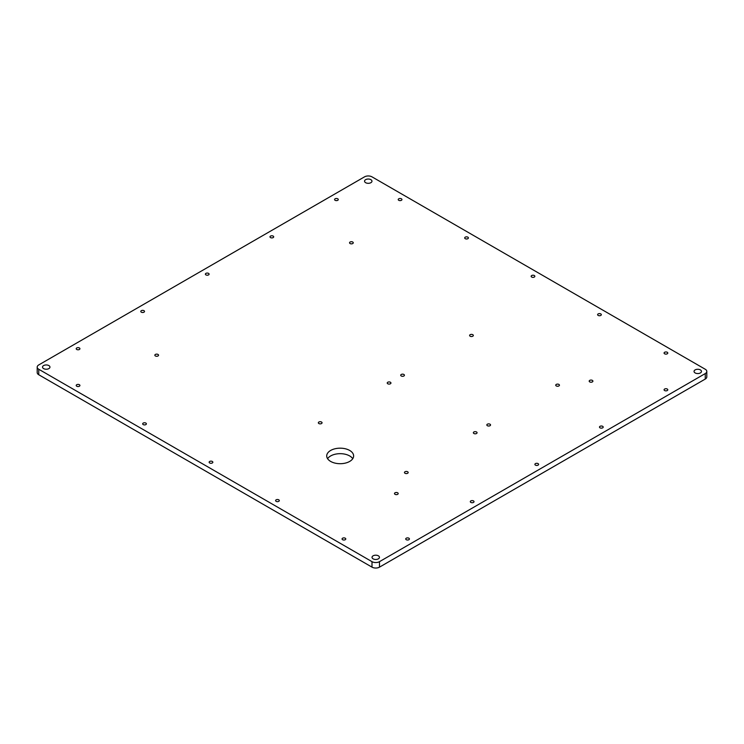 <?xml version="1.0" encoding="UTF-8"?>
<svg xmlns="http://www.w3.org/2000/svg" width="744" height="744" viewBox="0 0 744 744"><rect width="100%" height="100%" fill="white"/><g stroke="black" fill="none" stroke-linecap="round" stroke-linejoin="round"><path stroke-width="1.12" d="M695.138 372.93A3.711 2.139 180 0 1 694.05 371.414A3.711 2.139 180 0 1 697.76 369.275A3.711 2.139 180 0 1 701.471 371.414A3.711 2.139 180 0 1 699.183 373.395A3.711 2.139 180 0 1 695.138 372.93M365.639 182.689A3.711 2.139 180 0 1 364.551 181.183A3.711 2.139 180 0 1 368.252 179.034A3.711 2.139 180 0 1 371.963 181.183A3.711 2.139 180 0 1 369.675 183.154A3.711 2.139 180 0 1 365.639 182.689M155.384 355.958A1.851 1.069 180 0 1 154.845 355.204A1.851 1.069 180 0 1 156.696 354.135A1.851 1.069 180 0 1 158.556 355.204A1.851 1.069 180 0 1 157.412 356.19A1.851 1.069 180 0 1 155.384 355.958M43.617 368.606A3.711 2.139 180 0 1 42.529 367.09A3.711 2.139 180 0 1 46.24 364.951A3.711 2.139 180 0 1 49.95 367.09A3.711 2.139 180 0 1 47.663 369.071A3.711 2.139 180 0 1 43.617 368.606M373.125 558.846A3.711 2.139 180 0 1 372.037 557.33A3.711 2.139 180 0 1 375.748 555.191A3.711 2.139 180 0 1 379.449 557.33A3.711 2.139 180 0 1 377.162 559.311A3.711 2.139 180 0 1 373.125 558.846M589.732 381.904A1.851 1.069 180 0 1 589.192 381.142A1.851 1.069 180 0 1 591.043 380.072A1.851 1.069 180 0 1 592.903 381.142A1.851 1.069 180 0 1 591.759 382.137A1.851 1.069 180 0 1 589.732 381.904M487.376 425.708A1.851 1.069 180 0 1 486.836 424.954A1.851 1.069 180 0 1 488.687 423.885A1.851 1.069 180 0 1 490.547 424.954A1.851 1.069 180 0 1 489.403 425.94A1.851 1.069 180 0 1 487.376 425.708M401.258 375.99A1.851 1.069 180 0 1 400.718 375.227A1.851 1.069 180 0 1 402.569 374.158A1.851 1.069 180 0 1 404.42 375.227A1.851 1.069 180 0 1 403.276 376.222A1.851 1.069 180 0 1 401.258 375.99M318.888 423.55A1.851 1.069 180 0 1 318.339 422.787A1.851 1.069 180 0 1 320.19 421.718A1.851 1.069 180 0 1 322.05 422.787A1.851 1.069 180 0 1 320.906 423.782A1.851 1.069 180 0 1 318.888 423.55M470.152 336.214A1.851 1.069 180 0 1 469.613 335.451A1.851 1.069 180 0 1 471.464 334.382A1.851 1.069 180 0 1 473.324 335.451A1.851 1.069 180 0 1 472.18 336.446A1.851 1.069 180 0 1 470.152 336.214M473.9 433.492A1.851 1.069 180 0 1 473.361 432.738A1.851 1.069 180 0 1 475.211 431.659A1.851 1.069 180 0 1 477.062 432.738A1.851 1.069 180 0 1 475.918 433.724A1.851 1.069 180 0 1 473.9 433.492M395.027 494.314A1.851 1.069 180 0 1 394.487 493.56A1.851 1.069 180 0 1 396.338 492.491A1.851 1.069 180 0 1 398.189 493.56A1.851 1.069 180 0 1 397.045 494.546A1.851 1.069 180 0 1 395.027 494.314M556.279 385.931A1.851 1.069 180 0 1 555.731 385.178A1.851 1.069 180 0 1 557.591 384.109A1.851 1.069 180 0 1 559.442 385.178A1.851 1.069 180 0 1 558.298 386.164A1.851 1.069 180 0 1 556.279 385.931M387.782 383.774A1.851 1.069 180 0 1 387.233 383.011A1.851 1.069 180 0 1 389.093 381.942A1.851 1.069 180 0 1 390.944 383.011A1.851 1.069 180 0 1 389.8 383.997A1.851 1.069 180 0 1 387.782 383.774M352.758 458.685A13.448 7.766 0 0 0 340.175 453.673A13.448 7.766 0 0 0 327.593 458.685M330.662 461.429A13.448 7.766 180 0 1 326.718 455.942A13.448 7.766 180 0 1 340.175 448.176A13.448 7.766 180 0 1 353.623 455.942A13.448 7.766 180 0 1 345.318 463.112A13.448 7.766 180 0 1 330.662 461.429M350.099 243.548A1.851 1.069 180 0 1 349.55 242.786A1.851 1.069 180 0 1 351.41 241.716A1.851 1.069 180 0 1 353.261 242.786A1.851 1.069 180 0 1 352.117 243.781A1.851 1.069 180 0 1 350.099 243.548M405.006 473.268A1.851 1.069 180 0 1 404.457 472.514A1.851 1.069 180 0 1 406.317 471.445A1.851 1.069 180 0 1 408.168 472.514A1.851 1.069 180 0 1 407.024 473.5A1.851 1.069 180 0 1 405.006 473.268M379.487 561.655A5.292 3.06 180 0 1 372 561.655L372 567.142A5.292 3.06 0 0 0 379.487 567.142L379.487 561.655L705.247 373.581L705.247 379.068L379.487 567.142M372 567.142L38.753 374.743L38.753 369.257A5.292 3.06 180 0 1 37.2 367.09A5.292 3.06 180 0 1 38.753 364.932L364.514 176.858A5.292 3.06 180 0 1 372 176.858L705.247 369.257A5.292 3.06 180 0 1 706.8 371.414A5.292 3.06 180 0 1 705.247 373.581M37.2 367.09L37.2 372.586A5.292 3.06 0 0 0 38.753 374.743M705.247 379.068A5.292 3.06 0 0 0 706.8 376.91L706.8 371.414M79.376 347.959A1.851 1.069 180 0 1 79.924 348.722A1.851 1.069 180 0 1 78.064 349.792A1.851 1.069 180 0 1 76.214 348.722A1.851 1.069 180 0 1 77.357 347.727A1.851 1.069 180 0 1 79.376 347.959M602.649 426.321A1.851 1.069 180 0 1 603.198 427.084A1.851 1.069 180 0 1 601.347 428.153A1.851 1.069 180 0 1 599.487 427.084A1.851 1.069 180 0 1 600.631 426.098A1.851 1.069 180 0 1 602.649 426.321M667.247 389.038A1.851 1.069 180 0 1 667.787 389.791A1.851 1.069 180 0 1 665.936 390.86A1.851 1.069 180 0 1 664.076 389.791A1.851 1.069 180 0 1 665.22 388.805A1.851 1.069 180 0 1 667.247 389.038M667.247 352.284A1.851 1.069 180 0 1 667.787 353.037A1.851 1.069 180 0 1 665.936 354.107A1.851 1.069 180 0 1 664.076 353.037A1.851 1.069 180 0 1 665.22 352.052A1.851 1.069 180 0 1 667.247 352.284M534.322 275.54A1.851 1.069 180 0 1 534.862 276.294A1.851 1.069 180 0 1 533.011 277.363A1.851 1.069 180 0 1 531.151 276.294A1.851 1.069 180 0 1 532.295 275.308A1.851 1.069 180 0 1 534.322 275.54M401.397 198.797A1.851 1.069 180 0 1 401.937 199.55A1.851 1.069 180 0 1 400.086 200.62A1.851 1.069 180 0 1 398.226 199.55A1.851 1.069 180 0 1 399.37 198.564A1.851 1.069 180 0 1 401.397 198.797M208.562 273.383A1.851 1.069 180 0 1 209.101 274.136A1.851 1.069 180 0 1 207.251 275.206A1.851 1.069 180 0 1 205.391 274.136A1.851 1.069 180 0 1 206.534 273.15A1.851 1.069 180 0 1 208.562 273.383M467.855 237.169A1.851 1.069 180 0 1 468.394 237.922A1.851 1.069 180 0 1 466.544 238.991A1.851 1.069 180 0 1 464.693 237.922A1.851 1.069 180 0 1 465.837 236.936A1.851 1.069 180 0 1 467.855 237.169M600.78 313.912A1.851 1.069 180 0 1 601.319 314.666A1.851 1.069 180 0 1 599.469 315.735A1.851 1.069 180 0 1 597.618 314.666A1.851 1.069 180 0 1 598.762 313.68A1.851 1.069 180 0 1 600.78 313.912M408.884 538.2A1.851 1.069 180 0 1 409.423 538.954A1.851 1.069 180 0 1 407.573 540.023A1.851 1.069 180 0 1 405.722 538.954A1.851 1.069 180 0 1 406.866 537.968A1.851 1.069 180 0 1 408.884 538.2M345.225 538.2A1.851 1.069 180 0 1 345.774 538.954A1.851 1.069 180 0 1 343.914 540.023A1.851 1.069 180 0 1 342.063 538.954A1.851 1.069 180 0 1 343.207 537.968A1.851 1.069 180 0 1 345.225 538.2M212.3 461.457A1.851 1.069 180 0 1 212.849 462.21A1.851 1.069 180 0 1 210.989 463.279A1.851 1.069 180 0 1 209.138 462.21A1.851 1.069 180 0 1 210.282 461.224A1.851 1.069 180 0 1 212.3 461.457M538.061 463.614A1.851 1.069 180 0 1 538.61 464.377A1.851 1.069 180 0 1 536.75 465.446A1.851 1.069 180 0 1 534.899 464.377A1.851 1.069 180 0 1 536.043 463.382A1.851 1.069 180 0 1 538.061 463.614M473.472 500.907A1.851 1.069 180 0 1 474.012 501.661A1.851 1.069 180 0 1 472.161 502.73A1.851 1.069 180 0 1 470.31 501.661A1.851 1.069 180 0 1 471.454 500.675A1.851 1.069 180 0 1 473.472 500.907M143.964 310.667A1.851 1.069 180 0 1 144.513 311.429A1.851 1.069 180 0 1 142.653 312.499A1.851 1.069 180 0 1 140.802 311.429A1.851 1.069 180 0 1 141.946 310.434A1.851 1.069 180 0 1 143.964 310.667M273.15 236.09A1.851 1.069 180 0 1 273.69 236.843A1.851 1.069 180 0 1 271.839 237.913A1.851 1.069 180 0 1 269.988 236.843A1.851 1.069 180 0 1 271.132 235.857A1.851 1.069 180 0 1 273.15 236.09M337.739 198.797A1.851 1.069 180 0 1 338.278 199.55A1.851 1.069 180 0 1 336.428 200.62A1.851 1.069 180 0 1 334.577 199.55A1.851 1.069 180 0 1 335.721 198.564A1.851 1.069 180 0 1 337.739 198.797M79.376 384.713A1.851 1.069 180 0 1 79.924 385.466A1.851 1.069 180 0 1 78.064 386.536A1.851 1.069 180 0 1 76.214 385.466A1.851 1.069 180 0 1 77.357 384.481A1.851 1.069 180 0 1 79.376 384.713M278.768 499.829A1.851 1.069 180 0 1 279.307 500.582A1.851 1.069 180 0 1 277.456 501.651A1.851 1.069 180 0 1 275.606 500.582A1.851 1.069 180 0 1 276.749 499.596A1.851 1.069 180 0 1 278.768 499.829M145.843 423.085A1.851 1.069 180 0 1 146.382 423.838A1.851 1.069 180 0 1 144.531 424.908A1.851 1.069 180 0 1 142.681 423.838A1.851 1.069 180 0 1 143.825 422.852A1.851 1.069 180 0 1 145.843 423.085M38.753 369.257L372 561.655"/></g></svg>
